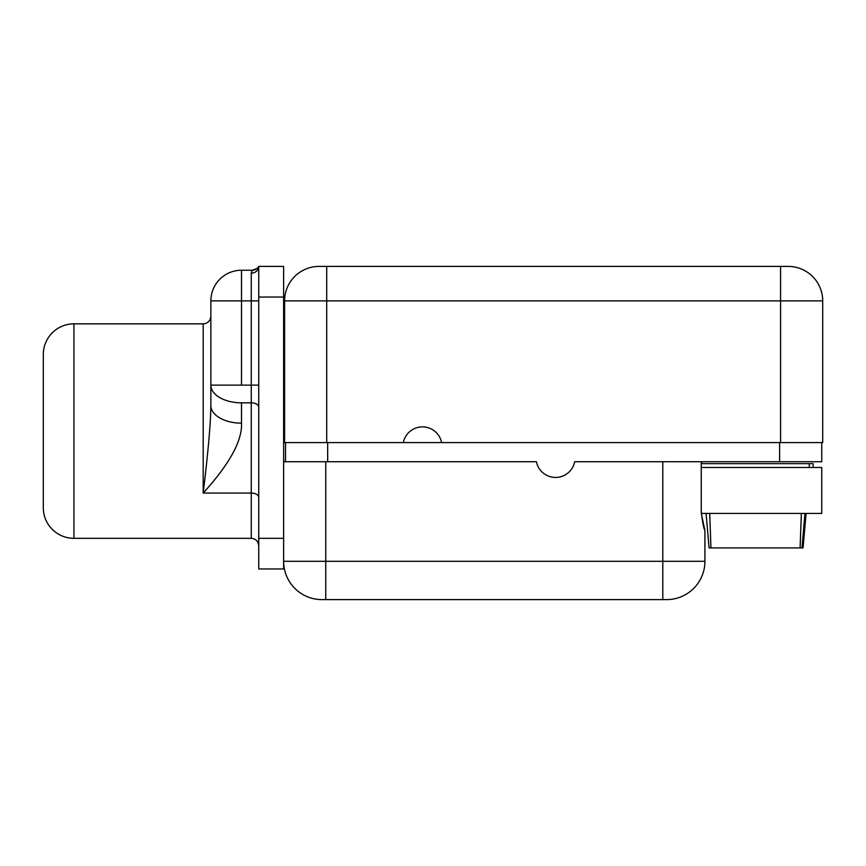 <?xml version="1.0" encoding="UTF-8"?>
<svg xmlns="http://www.w3.org/2000/svg" width="866" height="866" viewBox="0 0 866 866"><rect width="100%" height="100%" fill="white"/><g stroke="black" fill="none" stroke-linecap="round" stroke-linejoin="round"><path stroke-width="1.3" d="M780.569 266.403L788.233 266.403A34.467 34.467 0 0 1 822.7 300.87L780.569 300.87L780.569 266.403L788.233 266.403A34.467 34.467 0 0 1 822.7 300.87L822.7 442.58L780.569 442.58L780.569 300.87L284.589 300.87A34.467 34.467 -90 0 1 319.056 266.403L780.569 266.403L780.569 300.87L326.72 300.87L326.72 266.403L326.72 442.58L403.318 442.58A19.528 19.528 0 0 1 441.617 442.58L403.318 442.58A19.528 19.528 0 0 1 441.617 442.58L822.7 442.58L822.7 300.87L780.569 300.87L780.569 442.58L284.589 442.58L284.589 300.87L326.72 300.87L326.72 442.58L284.589 442.58L284.589 300.87A34.467 34.467 90 0 1 319.056 266.403L780.569 266.403M811.215 442.58C811.215 422.24 811.215 422.24 811.215 442.58M821.747 442.58L821.747 461.73L675.361 461.73L779.617 461.73L779.617 442.58L779.617 461.73L821.747 461.73L821.747 442.58M704.924 530.577L701.287 513.43L821.747 513.43L701.287 513.43L704.924 530.577L704.924 561.309L662.804 561.309L662.804 599.608L321.935 599.608A38.299 38.299 0 0 1 283.626 561.309A38.299 38.299 0 0 0 321.935 599.608L325.757 599.608L325.757 561.309L283.626 561.309L283.626 568.973L258.739 568.973L258.739 266.403L283.626 266.403L283.626 461.73L283.626 297.038L258.739 297.038L258.739 266.403L283.626 266.403L283.626 297.038L258.739 297.038L258.739 538.327L283.626 538.327L258.739 538.327L258.739 568.973L283.626 568.973L283.626 461.73L325.757 461.73L283.626 461.73L283.626 561.309L325.757 561.309L325.757 599.608L662.804 599.608L662.804 461.73L574.71 461.73A19.528 19.528 0 0 1 536.411 461.73L325.757 461.73L325.757 561.309L662.804 561.309L662.804 461.73L574.71 461.73A19.528 19.528 0 0 1 536.411 461.73L325.757 461.73L325.757 561.309L704.924 561.309A38.299 38.299 90 0 1 666.625 599.608L662.804 599.608L666.625 599.608A38.299 38.299 -90 0 0 704.924 561.309L704.924 530.577C703.712 528.574 702.478 522.23 701.243 511.514L701.243 461.73L701.243 511.514C702.478 522.23 703.712 528.574 704.924 530.577M327.673 442.58L327.673 461.73L327.673 442.58M285.542 461.73L285.542 442.58L285.542 461.73M293.206 461.73C293.206 482.07 293.206 482.07 293.206 461.73M251.27 538.327L73.935 538.327A30.635 30.635 0 0 1 43.3 507.692L43.3 354.486A30.635 30.635 0 0 1 73.935 323.852L73.935 538.327A30.635 30.635 0 0 1 43.3 507.692L43.3 354.486A30.635 30.635 0 0 1 73.935 323.852L203.196 323.852L203.196 493.057L251.27 493.057L251.27 538.327L73.935 538.327L73.935 323.852L203.196 323.852L203.196 493.057L251.27 493.057L251.27 538.327C255.762 538.728 258.252 541.218 258.739 545.797M258.739 497.365A7.469 4.319 0 0 0 251.27 493.057A7.469 4.319 180 0 1 258.739 497.365M258.739 266.555A7.469 6.755 0 0 1 251.27 273.158L252.19 270.257M252.082 270.43L251.27 272.898M251.27 273.158L251.27 300.87L258.739 300.87L251.27 300.87L251.27 402.831L241.506 402.831A30.635 17.699 180 0 1 210.86 385.132L210.86 300.87A30.635 30.635 0 0 1 241.506 270.235L252.212 270.235L251.27 273.158L251.27 300.87L241.506 300.87L241.506 270.235L252.212 270.235A7.469 7.469 0 0 0 258.739 266.403L258.642 266.566M251.27 385.132L258.739 385.132L251.27 385.132L251.27 300.87L241.506 300.87L241.506 385.132L251.27 385.132L251.27 402.831A7.469 4.319 180 0 1 258.739 407.15A7.469 4.319 0 0 0 251.27 402.831L251.27 493.057L251.27 402.831L241.506 402.831L241.506 423.16C242.328 440.697 229.566 463.992 203.196 493.057C229.566 463.992 242.328 440.697 241.506 423.16A30.635 17.699 180 0 1 210.86 405.45C210.622 430.11 205.902 470.097 203.196 493.057C205.902 470.097 210.622 430.11 210.86 405.45L210.86 385.132L251.27 385.132M258.728 266.414L258.22 267.204C258.869 267.691 256.866 268.698 252.212 270.235A7.469 7.469 0 0 0 258.718 266.436M241.506 402.831L241.506 423.16A30.635 17.699 180 0 1 210.86 405.45L210.86 385.132A30.635 17.699 0 0 0 241.506 402.831M241.506 270.235A30.635 30.635 0 0 0 210.86 300.87L241.506 300.87L210.86 300.87L210.86 385.132L241.506 385.132L241.506 270.235M675.361 461.73L662.804 461.73L675.361 461.73M701.503 461.73L701.503 463.646L701.503 461.73M813.12 463.646L701.243 463.646L813.12 463.646L813.12 467.478L813.12 463.646M821.747 467.478L701.243 467.478L821.747 467.478L821.747 513.43L821.747 467.478M709.709 513.43L710.954 547.907L800.097 547.907L801.353 513.43L800.097 547.907L801.97 547.907L804.979 513.43L801.97 547.907L710.954 547.907L709.709 513.43M709.092 547.907L706.071 513.43L709.092 547.907L710.954 547.907L709.092 547.907M801.97 547.907L803.074 547.907L806.084 513.43L803.074 547.907L801.97 547.907M809.299 467.478L809.299 463.646L809.299 467.478M203.196 323.852C207.808 323.44 210.362 320.885 210.86 316.187"/></g></svg>
